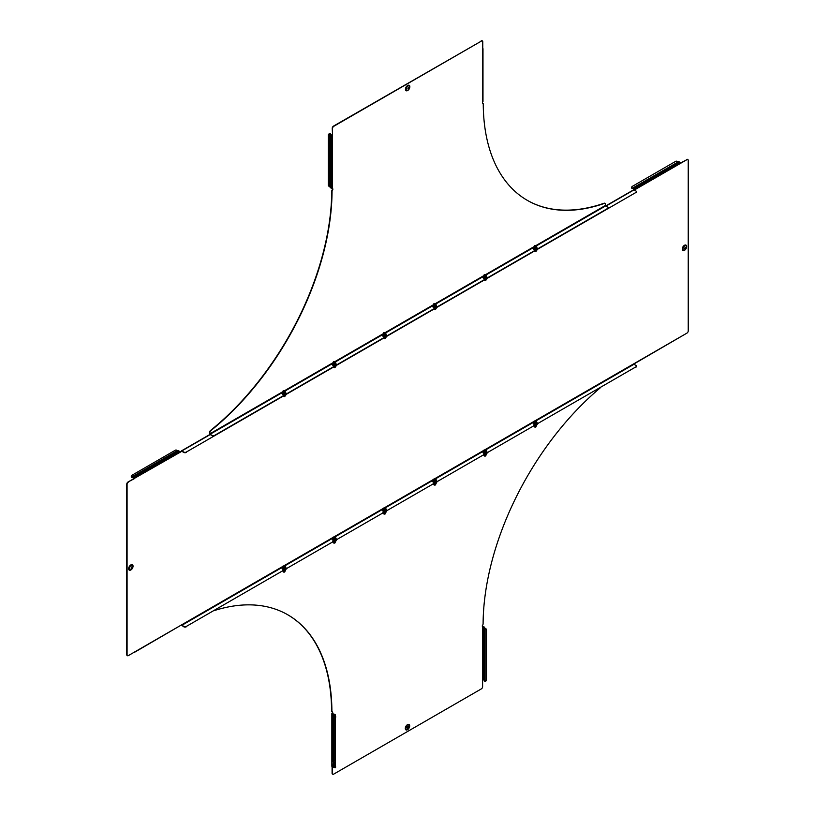 <?xml version="1.0" encoding="UTF-8"?>
<svg xmlns="http://www.w3.org/2000/svg" width="815" height="815" viewBox="0 0 815 815"><rect width="100%" height="100%" fill="white"/><g stroke="black" fill="none" stroke-linecap="round" stroke-linejoin="round"><path stroke-width="1.22" d="M131.093 568.187L131.459 566.955L131.093 568.187M684.712 248.555L685.079 247.332L684.712 248.555M133.008 566.221L130.981 569.868A2.863 1.65 -60 0 1 128.964 568.697A2.863 1.65 -60 0 1 130.981 565.192A2.863 1.65 -60 0 1 133.008 566.354A2.863 1.65 -60 0 1 130.981 569.868L130.869 569.93A3.036 1.752 -60 0 1 128.719 568.697A3.036 1.752 -60 0 1 130.869 564.978A3.036 1.752 -60 0 1 133.008 566.221A3.036 1.752 -60 0 1 133.008 566.293M686.627 246.588L684.6 250.236A2.863 1.65 120 0 0 686.627 246.731A2.863 1.65 120 0 0 684.6 245.56A2.863 1.65 120 0 0 682.573 249.064A2.863 1.65 120 0 0 684.6 250.236L684.478 250.307A3.036 1.752 120 0 1 682.338 249.064A3.036 1.752 120 0 1 684.478 245.356A3.036 1.752 120 0 1 686.627 246.588A3.036 1.752 120 0 1 686.627 246.66M127.303 655.596A1.773 1.029 -60 0 1 127.14 655.535A1.773 1.029 -60 0 1 126.773 654.72L127.079 654.893A1.773 1.029 120 0 0 127.446 655.708A1.773 1.029 120 0 0 128.332 655.617L181.582 624.871L183.793 626.44A1.773 1.029 0 0 0 186.309 626.44L635.934 366.852A1.773 1.029 0 0 0 636.454 366.129A1.773 1.029 0 0 0 635.934 365.405L633.968 364.274L634.427 363.429M186.309 626.786A1.773 1.029 180 0 1 183.793 626.786L183.793 626.44M181.338 625.013L183.793 626.786M636.423 366.302A1.773 1.029 180 0 1 636.454 366.475A1.773 1.029 180 0 1 635.934 367.198M383.855 511.362A1.243 0.713 180 0 1 382.632 510.73M333.61 540.365A1.243 0.713 180 0 1 332.388 539.734M283.376 569.369A1.243 0.713 180 0 1 282.153 568.738M186.309 626.44L635.934 366.852M432.867 481.726A1.243 0.713 0 0 0 434.089 482.358M533.346 423.719A1.243 0.713 0 0 0 534.569 424.35M483.101 452.722A1.243 0.713 0 0 0 484.324 453.354M209.924 434.456L181.439 450.899L183.793 452.06A1.773 1.029 0 0 0 186.309 452.06L635.934 192.472A1.773 1.029 0 0 0 636.454 191.749A1.773 1.029 0 0 0 635.934 191.026L633.968 189.895L634.427 189.049L631.778 188.285A1.773 1.447 -120 0 1 632.308 186.38L632.522 186.258A1.773 1.447 60 0 0 631.992 188.163L631.778 188.285M186.309 452.06L635.934 192.472M186.309 452.417A1.773 1.029 180 0 1 183.793 452.417L183.793 452.06M181.837 451.286L183.793 452.417M636.423 191.922A1.773 1.029 180 0 1 636.454 192.096A1.773 1.029 180 0 1 635.934 192.829M180.268 451.836L181.582 451.429L180.329 452.152L178.281 450.522L138.122 473.709M634.814 363.47L686.974 333.091A1.773 1.029 120 0 0 688.227 330.921L688.227 160.372A1.773 1.029 120 0 0 687.86 159.557A1.773 1.029 120 0 0 686.974 159.638L680.637 162.949M686.668 159.465A1.773 1.029 -60 0 1 687.554 159.383A1.773 1.029 -60 0 1 687.697 159.496M126.773 654.72L126.773 484.171A1.773 1.029 -60 0 1 128.026 482.001L134.607 478.548L132.57 476.918L137.052 474.32M686.974 159.638L634.274 190.068M128.026 482.001L180.329 452.152M128.332 482.174A1.773 1.029 120 0 0 127.079 484.344L126.773 484.171M127.079 654.893L127.079 484.344M633.326 188.071L679.038 161.676L633.326 188.071L634.671 189.488M679.038 161.676L680.688 163.265M632.929 188.031L673.088 164.844M678.65 161.635L674.158 164.233M632.124 188.367L678.029 161.991M677.642 161.808A1.773 1.447 60 0 0 675.727 161.319L632.522 186.258M134.312 478.374L131.409 477.172A1.773 1.447 -120 0 1 131.949 475.267L175.357 450.196A1.773 1.447 60 0 1 177.283 450.695L177.66 450.878M131.949 477.274L132.784 477.284L131.745 477.59M132.162 475.145L132.162 475.145A1.773 1.447 60 0 0 131.623 477.05L177.283 450.695M134.057 652.316L134.607 651.99M180.329 625.604L134.444 652.357M633.418 190.211L605.993 206.052M330.116 139.426L330.34 140.944A0.978 0.56 -120 0 0 330.34 140.812L330.116 134.76L332.551 135.708L332.551 188.499L330.116 187.542L330.34 140.944L330.34 187.868M407.897 88.743L408.264 87.511L407.897 88.743M407.673 90.485L407.795 90.414A2.863 1.65 120 0 0 409.813 86.91A2.863 1.65 120 0 0 407.795 85.738A2.863 1.65 120 0 0 405.768 89.253A2.863 1.65 120 0 0 407.795 90.414L407.673 90.485A3.036 1.752 120 0 1 405.534 89.253A3.036 1.752 120 0 1 407.673 85.534A3.036 1.752 120 0 1 409.813 86.777A3.036 1.752 120 0 1 409.813 86.848M209.863 432.622L209.567 432.449A1.773 1.029 -60 0 1 210.576 430.442L210.871 430.626A1.773 1.029 120 0 0 209.863 432.622L210.117 434.252L212.073 435.393A1.773 1.029 0 0 0 214.589 435.393L607.644 208.457A1.773 1.029 0 0 0 608.173 207.733A1.773 1.029 0 0 0 607.644 207.01L605.688 205.879L605.433 204.249A1.773 1.029 120 0 0 605.066 203.434A1.773 1.029 120 0 0 604.424 203.404A212.797 122.861 -60 0 1 527.325 200.358A212.797 122.861 -60 0 1 483.254 104.086A1.773 1.029 120 0 0 482.888 103.281A1.773 1.029 120 0 0 482.847 103.261L482.541 103.087A0.978 0.56 -60 0 1 482.521 103.087A1.773 1.029 -60 0 1 482.582 103.108A1.773 1.029 -60 0 1 482.623 103.128M604.424 203.404L604.129 203.23A212.797 122.861 -60 0 1 527.173 200.266M604.129 203.23A1.773 1.029 -60 0 1 604.771 203.261A1.773 1.029 -60 0 1 604.903 203.363M209.567 432.449L210.117 434.609L212.073 435.393M210.576 430.442A212.797 122.861 120 0 0 331.746 191.209A1.773 1.029 -60 0 1 332.153 189.915L332.459 190.089A0.978 0.56 120 0 0 332.551 188.642L332.551 188.499M332.449 188.591A0.978 0.56 -60 0 1 332.153 189.915M332.245 128.281L332.551 135.708L332.245 128.281A1.773 1.029 -60 0 1 333.498 126.111L333.804 126.284A1.773 1.029 120 0 0 332.551 128.464M482.755 48.35L482.755 41.738A1.773 1.029 120 0 0 482.388 40.923A1.773 1.029 120 0 0 481.502 41.015L333.498 126.111M481.196 40.842A1.773 1.029 -60 0 1 482.083 40.75A1.773 1.029 -60 0 1 482.225 40.862M482.755 101.142L482.755 101.916A0.978 0.56 120 0 0 482.847 103.261M481.502 41.015L333.804 126.284M332.459 190.089A1.773 1.029 120 0 0 332.051 191.382L331.746 191.209M210.871 430.626A212.797 122.861 120 0 0 332.051 191.382M330.544 141.199L329.759 186.594A1.773 1.447 180 0 1 328.374 185.178L328.374 135.046A1.773 1.447 0 0 1 329.759 133.629L332.245 135.535M330.004 133.894L330.116 139.253M329.759 133.629L330.299 133.721M329.759 186.594L329.759 133.874A1.773 1.447 180 0 0 328.374 135.29M214.589 435.393L607.644 208.457M214.589 435.74A1.773 1.029 180 0 1 212.073 435.74M608.143 207.907A1.773 1.029 180 0 1 608.173 208.08A1.773 1.029 180 0 1 607.644 208.803M284.741 390.752L283.284 390.803L284.741 390.752M284.588 390.517A0.886 0.509 180 0 1 284.048 391.424A0.886 0.509 180 0 1 283.447 390.517M285.484 395.326L284.802 396.508L282.652 396.243M284.119 395.937L284.119 396.671M283.131 392.076A0.886 0.509 0 0 0 284.649 391.75M285.067 392.524L285.688 392.942L285.24 393.9L283.569 394.165L282.347 393.462L282.795 392.494M285.24 393.9L285.179 392.85L284.384 392.901L283.589 393.105L283.589 394.022L285.179 393.777L285.179 392.85M283.569 394.165L282.428 392.433L283.589 393.105M282.428 392.433L283.651 391.322M284.445 391.271L285.596 391.944M284.904 391.475A1.416 0.825 180 0 1 285.026 391.536A1.416 0.825 180 0 1 285.393 392.321A1.416 0.825 180 0 1 284.384 392.901A1.416 0.825 0 0 1 283.009 392.698A1.416 0.825 180 0 1 282.642 391.903A1.416 0.825 180 0 1 283.131 391.475M333.366 363.072A0.886 0.509 0 0 0 334.884 362.746M335.311 363.521L335.923 363.938L335.474 364.896L333.804 365.161L332.581 364.458L333.029 363.49M335.474 364.896L335.413 363.847L334.619 363.897L333.834 364.091L333.834 365.018L335.413 364.774L335.413 363.847M333.804 365.161L332.673 363.429L333.834 364.091M332.673 363.429L333.885 362.318M334.68 362.268L335.841 362.94M335.138 362.471A1.416 0.825 180 0 1 335.26 362.532A1.416 0.825 180 0 1 335.627 363.317A1.416 0.825 180 0 1 334.619 363.897A1.416 0.825 0 0 1 333.254 363.684A1.416 0.825 180 0 1 332.877 362.899A1.416 0.825 180 0 1 333.366 362.471M383.6 334.069A0.886 0.509 0 0 0 385.118 333.743M385.546 334.507L386.157 334.934L385.709 335.892L384.048 336.157L382.826 335.444L383.274 334.486M385.709 335.892L385.648 334.843L384.863 334.894L384.069 335.087L384.069 336.014L385.648 335.77L385.648 334.843M384.048 336.157L382.907 334.425L384.069 335.087M382.907 334.425L384.12 333.315M384.914 333.264L386.076 333.936M385.383 333.467A1.416 0.825 180 0 1 385.495 333.529A1.416 0.825 180 0 1 385.862 334.313A1.416 0.825 180 0 1 384.863 334.894A1.416 0.825 0 0 1 383.488 334.68A1.416 0.825 180 0 1 383.121 333.895A1.416 0.825 180 0 1 383.6 333.467M433.845 305.065A0.886 0.509 0 0 0 435.353 304.739M435.781 305.503L436.402 305.931L435.954 306.888L434.283 307.153L433.06 306.44L433.509 305.482M435.954 306.888L435.893 305.839L435.098 305.89L434.303 306.083L434.303 307.011L435.893 306.766L435.893 305.839M434.283 307.153L433.142 305.421L434.303 306.083M433.142 305.421L434.364 304.311M435.149 304.26L436.31 304.922M435.618 304.464A1.416 0.825 180 0 1 435.73 304.525A1.416 0.825 180 0 1 436.096 305.309A1.416 0.825 180 0 1 435.098 305.89A1.416 0.825 0 0 1 433.723 305.676A1.416 0.825 180 0 1 433.356 304.892A1.416 0.825 180 0 1 433.845 304.464M485.536 274.492A0.886 0.509 180 0 1 484.996 275.399A0.886 0.509 180 0 1 484.079 274.92L484.079 276.091A0.886 0.509 0 0 0 485.597 275.735M486.025 276.499L486.637 276.927L486.188 277.884L484.518 278.149L483.295 277.436L483.743 276.479M486.188 277.884L486.127 276.835L485.332 276.886L484.538 277.08L484.538 278.007L486.127 277.762L486.127 276.835M484.518 278.149L483.377 276.417L484.538 277.08M483.377 276.417L484.599 275.307M485.394 275.256L486.555 275.918M485.852 275.46A1.416 0.825 180 0 1 485.974 275.511A1.416 0.825 180 0 1 486.341 276.305A1.416 0.825 180 0 1 485.332 276.886A1.416 0.825 0 0 1 483.957 276.672A1.416 0.825 180 0 1 483.59 275.888A1.416 0.825 180 0 1 484.079 275.46M534.314 247.057A0.886 0.509 0 0 0 535.832 246.731M536.26 247.495L536.871 247.923L536.423 248.881L534.752 249.146L533.54 248.432L533.978 247.475M536.423 248.881L536.362 247.831L535.567 247.882L534.783 248.076L534.783 249.003L536.362 248.758L536.362 247.831M534.752 249.146L533.621 247.414L534.783 248.076M533.621 247.414L534.834 246.303M535.628 246.252L536.79 246.914M536.087 246.446A1.416 0.825 180 0 1 536.209 246.507A1.416 0.825 180 0 1 536.576 247.302A1.416 0.825 180 0 1 535.567 247.882A1.416 0.825 0 0 1 534.202 247.668A1.416 0.825 180 0 1 533.835 246.884A1.416 0.825 180 0 1 534.314 246.446M334.985 361.748L333.529 361.799L334.985 361.748M334.822 361.503A0.886 0.509 180 0 1 334.282 362.42A0.886 0.509 180 0 1 333.692 361.503M335.729 366.322L335.047 367.504L332.887 367.239M334.354 366.933L334.354 367.667M385.22 332.744L383.763 332.795L385.22 332.744M385.057 332.5A0.886 0.509 180 0 1 384.517 333.416A0.886 0.509 180 0 1 383.926 332.5M385.964 337.318L385.281 338.5L383.121 338.235M384.599 337.93L384.599 338.663M435.454 303.74L433.998 303.791L435.454 303.74M435.291 303.496A0.886 0.509 180 0 1 434.762 304.403A0.886 0.509 180 0 1 434.161 303.496M436.198 308.315L435.516 309.496L433.366 309.231M434.833 308.926L434.833 309.649M485.699 274.737L484.242 274.787L485.699 274.737M486.433 279.311L485.75 280.492L483.601 280.228M485.068 279.922L485.068 280.645M535.934 245.733L534.477 245.784L535.934 245.733M535.771 245.488A0.886 0.509 180 0 1 535.231 246.395A0.886 0.509 180 0 1 534.64 245.488M536.678 250.307L535.995 251.489L533.835 251.224M535.312 250.918L535.312 251.641M333.192 761.414L333.192 714.5L333.743 714.633L333.743 760.976L333.192 761.414A0.978 0.56 -120 0 0 333.192 761.556L333.743 762.259A0.978 0.795 180 0 0 334.975 762.198L334.975 761.027A0.978 0.795 180 0 0 333.743 760.976L333.488 761.241A0.978 0.56 60 0 0 333.488 761.373L333.743 762.015A0.978 0.795 0 0 0 334.975 761.954L335.087 762.045M407.653 728.202A1.151 0.662 120 0 0 407.653 726.318A1.151 0.662 120 0 0 407.653 728.202M406.909 728.08A1.151 0.662 -60 0 1 407.989 726.206M407.653 726.664L407.286 727.897L407.653 726.664M407.266 724.953L407.388 724.881A2.73 1.579 -60 0 1 409.313 725.992A2.73 1.579 -60 0 1 407.388 729.343A2.73 1.579 -60 0 1 405.452 728.223A2.73 1.579 -60 0 1 407.388 724.881L405.452 728.223M332.622 774.138A1.773 1.029 -60 0 1 332.459 774.077A1.773 1.029 -60 0 1 332.092 773.262L332.388 773.435A1.773 1.029 120 0 0 332.764 774.25A1.773 1.029 120 0 0 333.651 774.158L481.349 688.889A1.773 1.029 120 0 0 482.602 686.719L482.602 679.466L484.304 680.24L484.731 675.085M600.492 387.655A212.797 122.861 120 0 0 483.101 623.791A1.773 1.029 120 0 1 482.694 625.085A0.978 0.56 120 0 0 482.602 626.531L484.304 627.458L484.202 674.229A0.978 0.56 -120 0 0 484.202 674.362L484.507 674.188M214.498 610.516A212.797 122.861 -60 0 1 287.827 614.816A212.797 122.861 -60 0 1 331.899 711.087A1.773 1.029 120 0 0 332.265 711.892A1.773 1.029 120 0 0 332.296 711.913A0.978 0.56 -60 0 1 332.092 713.084L332.388 713.257A0.978 0.56 120 0 0 332.296 711.913M332.388 773.435L332.388 766.823M332.092 773.262L332.092 766.008M332.225 711.872L332 711.74A1.773 1.029 -60 0 1 331.96 711.719A1.773 1.029 -60 0 1 331.593 710.914L331.899 711.087M287.675 614.734A212.797 122.861 -60 0 1 331.593 710.914M484.304 673.801L484.304 680.953L485.088 681.371A1.773 1.447 180 0 0 486.474 679.955L486.474 630.066A1.773 1.447 180 0 0 485.088 628.65L484.507 627.132L482.439 626.44M484.202 627.306L484.507 674.056M484.304 675.085L484.202 680.097M484.304 674.565L484.304 628.171L484.844 628.314M485.088 681.371L485.088 628.65L484.538 628.487M485.088 628.406A1.773 1.447 0 0 1 486.474 629.822L486.474 630.066M332.092 713.227L333.192 714.5M333.488 761.373L333.192 767.282L332.092 766.65L332.092 713.859M334.975 761.027L334.975 714.378L332.388 713.685M333.743 760.721L333.488 761.241M335.332 766.966L335.332 717.078L335.332 767.72L333.192 767.282M333.743 767.414L333.743 762.015M334.975 714.378L333.743 714.378M335.23 714.694L335.76 717.078M335.76 766.966L335.332 767.72M335.332 717.078L335.332 714.867M285.179 570.215L285.179 571.03L285.596 569.98M283.589 570.622L283.589 571.274L285.179 571.03M282.428 570.602L283.589 571.274M285.454 567.383L285.566 568.371L284.129 568.931L282.581 568.483L282.601 566.771A1.416 0.825 180 0 1 283.233 566.038A1.416 0.825 180 0 1 284.649 565.987A1.416 0.825 180 0 1 285.433 566.67A1.416 0.825 180 0 1 284.802 567.403A1.416 0.825 180 0 1 283.386 567.454L285.484 567.25L285.382 566.303L282.55 566.405M283.447 572.038L284.588 572.038M283.131 571.081L283.131 571.641A0.886 0.509 0 0 0 284.904 571.61L284.904 571.111M282.601 566.771A1.416 0.825 0 0 0 283.386 567.454L282.601 566.771M282.469 567.485L282.652 568.371L284.119 568.789L285.484 568.259L285.484 567.25A1.976 1.141 0 0 1 285.994 567.933A1.976 1.141 0 0 1 284.14 569.145A1.976 1.141 0 0 1 282.041 568.075A1.976 1.141 0 0 1 282.55 567.24L281.929 568.228C283.325 569.889 284.72 569.828 286.106 568.055L285.484 567.22M282.581 568.483L282.652 567.352M284.129 568.931L284.119 567.77M335.413 541.201L335.413 542.026L335.841 540.977M333.834 541.618L333.834 542.27L335.413 542.026M332.673 541.598L333.834 542.27M385.648 512.197L385.648 513.022L386.076 511.973M384.069 512.615L384.069 513.267L385.648 513.022M382.907 512.594L384.069 513.267M435.893 483.193L435.893 484.018L436.31 482.969M434.303 483.611L434.303 484.263L435.893 484.018M433.142 483.59L434.303 484.263M486.127 454.189L486.127 455.014L486.555 453.965M484.538 454.607L484.538 455.259L486.127 455.014M483.377 454.587L484.538 455.259M536.362 425.186L536.362 426.011L536.79 424.961M534.783 425.603L534.783 426.255L536.362 426.011M533.621 425.583L534.783 426.255M335.688 538.379L335.8 539.367L334.364 539.927L332.815 539.479L332.836 537.768A1.416 0.825 180 0 1 333.467 537.034A1.416 0.825 180 0 1 334.884 536.983A1.416 0.825 180 0 1 335.668 537.666A1.416 0.825 180 0 1 335.047 538.399A1.416 0.825 180 0 1 333.62 538.45L335.729 538.236L335.617 537.299L332.785 537.401M333.692 543.034L334.822 543.034M333.366 542.607A0.886 0.509 0 0 0 335.138 542.607M332.836 537.768A1.416 0.825 0 0 0 333.62 538.45L332.836 537.768M332.703 538.481L332.887 539.357L334.354 539.785L335.729 539.255L335.729 538.236A1.976 1.141 0 0 1 336.228 538.929A1.976 1.141 0 0 1 334.384 540.141A1.976 1.141 0 0 1 332.276 539.072A1.976 1.141 0 0 1 332.785 538.236M332.815 539.479L332.887 538.348M334.364 539.927L334.354 538.766M385.933 509.375L386.035 510.363L384.599 510.913L383.05 510.475L383.07 508.764A1.416 0.825 180 0 1 383.702 508.03A1.416 0.825 180 0 1 385.118 507.979A1.416 0.825 180 0 1 385.913 508.662A1.416 0.825 180 0 1 385.281 509.395A1.416 0.825 180 0 1 383.865 509.446L385.964 509.232L385.862 508.295L383.019 508.397M383.926 514.02L385.057 514.02M383.6 513.593A0.886 0.509 0 0 0 385.373 513.593M383.6 513.633A0.886 0.509 0 0 0 383.6 513.664L383.6 513.073M383.07 508.764A1.416 0.825 0 0 0 383.865 509.446L383.07 508.764M382.948 509.477L383.121 510.353L384.599 510.781L385.964 510.251L385.964 509.232A1.976 1.141 0 0 1 386.463 509.925A1.976 1.141 0 0 1 384.619 511.137A1.976 1.141 0 0 1 382.52 510.068A1.976 1.141 0 0 1 383.019 509.232L382.398 510.221C383.804 511.881 385.2 511.82 386.585 510.047L385.964 509.212M383.05 510.475L383.121 509.344M384.599 510.913L384.599 509.762M436.168 480.361L436.28 481.359L434.843 481.91L433.295 481.471L433.315 479.76A1.416 0.825 180 0 1 433.937 479.026A1.416 0.825 180 0 1 435.363 478.976A1.416 0.825 180 0 1 436.147 479.658A1.416 0.825 180 0 1 435.516 480.392A1.416 0.825 180 0 1 434.1 480.443L436.198 480.229L436.096 479.291L433.254 479.393M434.161 485.017L435.291 485.017M433.845 484.589A0.886 0.509 0 0 0 435.618 484.589M433.315 479.76A1.416 0.825 0 0 0 434.1 480.443L433.315 479.76M433.183 480.473L433.366 481.349L434.833 481.777L436.198 481.247L436.198 480.229A1.976 1.141 0 0 1 436.708 480.921A1.976 1.141 0 0 1 434.853 482.134A1.976 1.141 0 0 1 432.755 481.064A1.976 1.141 0 0 1 433.254 480.229M433.295 481.471L433.366 480.341M434.843 481.91L434.833 480.758M486.402 451.357L486.514 452.356L485.078 452.906L483.529 452.468L483.55 450.756A1.416 0.825 180 0 1 484.181 450.023A1.416 0.825 180 0 1 485.597 449.972A1.416 0.825 180 0 1 486.382 450.654A1.416 0.825 180 0 1 485.75 451.388A1.416 0.825 180 0 1 484.334 451.439L486.433 451.225L486.331 450.288L483.499 450.389M484.395 456.013L485.536 456.013M484.079 455.585A0.886 0.509 0 0 0 485.852 455.585M484.079 455.626A0.886 0.509 0 0 0 484.079 455.656L484.079 455.065M483.55 450.756A1.416 0.825 0 0 0 484.334 451.439L483.55 450.756M483.417 451.469L483.601 452.345L485.068 452.773L486.433 452.244L486.433 451.225A1.976 1.141 0 0 1 486.942 451.918A1.976 1.141 0 0 1 485.088 453.13A1.976 1.141 0 0 1 482.989 452.06A1.976 1.141 0 0 1 483.499 451.225L482.877 452.213C484.273 453.873 485.669 453.812 487.054 452.04L486.433 451.204M483.529 452.468L483.601 451.337M485.078 452.906L485.068 451.755M536.637 422.353L536.749 423.352L535.312 423.902L533.764 423.464L533.784 421.752A1.416 0.825 180 0 1 534.416 421.019A1.416 0.825 180 0 1 535.832 420.968A1.416 0.825 180 0 1 536.627 421.65A1.416 0.825 180 0 1 535.995 422.384A1.416 0.825 180 0 1 534.569 422.435L536.678 422.221L536.565 421.274L533.733 421.386M534.64 427.009L535.771 427.009M534.314 426.062L534.314 426.622A0.886 0.509 0 0 0 536.087 426.581L536.087 426.092M533.784 421.752A1.416 0.825 0 0 0 534.569 422.435L533.784 421.752M533.652 422.465L533.835 423.342L535.312 423.769L536.678 423.24L536.678 422.221A1.976 1.141 0 0 1 537.177 422.914A1.976 1.141 0 0 1 535.333 424.126A1.976 1.141 0 0 1 533.224 423.056A1.976 1.141 0 0 1 533.733 422.221L533.112 423.209C534.518 424.87 535.903 424.809 537.299 423.026L536.667 422.201M533.764 423.464L533.835 422.333M535.312 423.902L535.312 422.751M131.093 569.624A2.486 1.436 -60 0 1 129.33 568.605A2.486 1.436 -60 0 1 131.093 565.559A2.486 1.436 -60 0 1 132.855 566.578A2.486 1.436 -60 0 1 131.093 569.624M131.409 569.573A3.107 1.793 -60 0 1 130.838 569.98A3.107 1.793 -60 0 1 128.648 568.717A3.107 1.793 -60 0 1 130.838 564.907A3.107 1.793 -60 0 1 132.967 566.873M684.712 245.936A2.486 1.436 120 0 0 682.95 248.983A2.486 1.436 120 0 0 684.712 249.991A2.486 1.436 120 0 0 686.464 246.945A2.486 1.436 120 0 0 684.712 245.936M686.576 247.251A3.107 1.793 120 0 0 684.457 245.284A3.107 1.793 120 0 0 682.267 249.084A3.107 1.793 120 0 0 684.457 250.358A3.107 1.793 120 0 0 685.028 249.94M181.837 625.309L282.55 567.169M284.608 565.977L332.785 538.165M334.843 536.973L383.019 509.151M385.077 507.969L433.254 480.147M435.322 478.965L483.499 451.143M485.557 449.962L533.733 422.139M535.791 420.958L633.968 364.274M181.837 450.929L210.117 434.609M633.724 363.836L534.905 420.886M533.733 421.559L484.67 449.89M483.499 450.563L434.436 478.894M433.254 479.566L384.201 507.898M383.019 508.58L333.956 536.902M332.785 537.584L283.722 565.905M282.55 566.588L181.582 624.871M680.688 336.717L634.977 363.113M680.138 162.307L634.427 188.703M134.057 477.59L179.769 451.194M132.957 476.958L178.679 450.563M407.897 90.17A2.486 1.436 120 0 0 409.66 87.134A2.486 1.436 120 0 0 407.897 86.115A2.486 1.436 120 0 0 406.145 89.161A2.486 1.436 120 0 0 407.897 90.17M409.772 87.429A3.107 1.793 120 0 0 407.653 85.463A3.107 1.793 120 0 0 405.452 89.263A3.107 1.793 120 0 0 407.653 90.536A3.107 1.793 120 0 0 408.213 90.119M482.755 48.992L482.755 101.773M209.863 433.825L282.713 391.76M284.73 390.599L332.948 362.757M334.965 361.595L383.182 333.753M385.2 332.591L433.427 304.749M435.444 303.588L483.662 275.745M485.679 274.584L533.896 246.741M535.913 245.58L605.433 205.441M331.44 135.708L331.44 188.499M330.34 135.076L330.34 140.812M210.117 434.252L282.428 392.504M284.904 391.078L332.673 363.5M335.138 362.074L382.907 334.496M385.383 333.07L433.142 305.493M435.618 304.066L483.377 276.489M485.852 275.062L533.621 247.485M536.087 246.059L605.688 205.879M285.882 394.918A1.976 1.141 180 0 1 284.68 395.621M285.464 392.473C286.849 394.256 285.892 394.888 282.571 394.348L281.919 393.411L282.428 392.565A1.976 1.141 0 0 0 282.622 394.083A1.976 1.141 0 0 0 285.311 394.134A1.976 1.141 0 0 0 285.596 392.596M282.662 394.348A1.915 1.1 0 0 0 284.751 394.582A1.915 1.1 0 0 0 285.933 393.553M282.102 393.553A1.915 1.1 0 0 0 282.53 394.256M332.673 363.592A1.976 1.141 0 0 0 332.856 365.079A1.976 1.141 0 0 0 335.546 365.13A1.976 1.141 0 0 0 335.841 363.592M332.897 365.344A1.915 1.1 0 0 0 334.985 365.578A1.915 1.1 0 0 0 336.167 364.549M332.337 364.549A1.915 1.1 0 0 0 332.775 365.252M382.907 334.588A1.976 1.141 0 0 0 383.091 336.075A1.976 1.141 0 0 0 385.78 336.126A1.976 1.141 0 0 0 386.076 334.588M383.142 336.33A1.915 1.1 0 0 0 385.23 336.575A1.915 1.1 0 0 0 386.402 335.546M382.581 335.546A1.915 1.1 0 0 0 383.009 336.249M436.178 305.462C437.563 307.245 436.596 307.866 433.285 307.337L432.633 306.399L433.142 305.554A1.976 1.141 0 0 0 433.336 307.061A1.976 1.141 0 0 0 436.025 307.123A1.976 1.141 0 0 0 436.31 305.584M433.376 307.326A1.915 1.1 0 0 0 435.465 307.571A1.915 1.1 0 0 0 436.646 306.542M432.816 306.542A1.915 1.1 0 0 0 433.244 307.245M483.377 276.57A1.976 1.141 0 0 0 483.57 278.058A1.976 1.141 0 0 0 486.26 278.119A1.976 1.141 0 0 0 486.555 276.57M483.611 278.322A1.915 1.1 0 0 0 485.699 278.567A1.915 1.1 0 0 0 486.881 277.538M483.051 277.538A1.915 1.1 0 0 0 483.489 278.241M536.647 247.454C538.043 249.237 537.075 249.859 533.764 249.329L533.112 248.392L533.621 247.546A1.976 1.141 0 0 0 533.805 249.054A1.976 1.141 0 0 0 536.494 249.115A1.976 1.141 0 0 0 536.79 247.566M533.856 249.319A1.915 1.1 0 0 0 535.944 249.563A1.915 1.1 0 0 0 537.116 248.534M533.295 248.534A1.915 1.1 0 0 0 533.723 249.237M336.116 365.915A1.976 1.141 180 0 1 334.914 366.618M386.361 336.911A1.976 1.141 180 0 1 385.149 337.604L386.453 336.86M436.596 307.907A1.976 1.141 180 0 1 435.393 308.6M486.83 278.903A1.976 1.141 180 0 1 485.628 279.596M537.065 249.899A1.976 1.141 180 0 1 535.863 250.592L537.167 249.848M407.5 724.637A3.107 1.793 -60 0 1 409.69 725.91A3.107 1.793 -60 0 1 407.5 729.71A3.107 1.793 -60 0 1 405.299 728.447A3.107 1.793 -60 0 1 407.5 724.637M406.899 725.238A2.486 1.436 -60 0 1 407.245 725.004A2.486 1.436 -60 0 1 409.008 726.012A2.486 1.436 -60 0 1 407.245 729.058A2.486 1.436 -60 0 1 405.524 727.622M407.327 724.922A2.557 1.477 -60 0 1 409.079 726.033A2.557 1.477 -60 0 1 407.266 729.13A2.557 1.477 -60 0 1 405.463 728.162M482.602 679.466L482.602 626.674M483.101 679.466L483.101 626.674M334.975 767.414L334.975 762.198M285.994 569.237A1.976 1.141 180 0 1 283.946 570.418L286.116 569.165M285.831 569.328A1.915 1.1 180 0 1 284.608 570.031M282.102 568.361A1.915 1.11 0 0 0 284.078 569.39A1.915 1.11 0 0 0 285.933 568.289M336.228 540.233A1.976 1.141 180 0 1 334.191 541.405L336.351 540.162M336.075 540.325A1.915 1.1 180 0 1 334.843 541.028M386.463 511.229A1.976 1.141 180 0 1 384.425 512.401M386.31 511.321A1.915 1.1 180 0 1 385.088 512.024M436.708 482.225A1.976 1.141 180 0 1 434.66 483.397L436.82 482.154M436.545 482.317A1.915 1.1 180 0 1 435.322 483.02M486.942 453.221A1.976 1.141 180 0 1 484.905 454.393M486.789 453.313A1.915 1.1 180 0 1 485.557 454.016M537.177 424.218A1.976 1.141 180 0 1 535.139 425.389L537.299 424.146M537.024 424.309A1.915 1.1 180 0 1 535.801 425.012M332.337 539.357A1.915 1.11 0 0 0 334.313 540.386A1.915 1.11 0 0 0 336.167 539.286M382.581 510.353A1.915 1.11 0 0 0 384.558 511.382A1.915 1.11 0 0 0 386.412 510.282M432.816 481.349A1.915 1.11 0 0 0 434.792 482.378A1.915 1.11 0 0 0 436.646 481.278M483.051 452.345A1.915 1.11 0 0 0 485.027 453.374A1.915 1.11 0 0 0 486.881 452.274M533.285 423.342A1.915 1.11 0 0 0 535.261 424.37A1.915 1.11 0 0 0 537.126 423.27M132.57 476.918L178.281 450.522M633.581 189.854L605.759 205.92M407.795 90.414L409.813 86.777M482.989 48.666L482.989 101.457M284.659 395.632L285.973 394.868M284.904 390.905L284.904 392.117M283.131 390.905L283.131 392.117M335.699 363.47C337.084 365.252 336.126 365.884 332.805 365.344L332.153 364.407L332.673 363.561M385.933 334.466C387.329 336.249 386.361 336.87 383.05 336.34L382.398 335.403L382.907 334.558M486.412 276.458C487.798 278.241 486.84 278.862 483.519 278.333L482.867 277.395L483.377 276.55M334.894 366.628L336.208 365.864M335.138 361.901L335.138 363.113M333.366 361.901L333.366 363.113M385.383 332.897L385.383 334.099M383.6 332.897L383.6 334.099M435.373 308.62L436.687 307.856M435.618 303.893L435.618 305.095M433.845 303.893L433.845 305.095M485.608 279.616L486.922 278.852M485.852 274.889L485.852 276.091M536.087 245.886L536.087 247.088M534.314 245.886L534.314 247.088M331.858 713.543L331.858 766.334M384.415 512.411L386.585 511.158M484.894 454.403L487.064 453.15M335.719 538.216L336.34 539.051C334.955 540.824 333.559 540.885 332.163 539.224L332.785 538.216M335.138 542.637L335.138 542.107M333.366 542.637L333.366 542.077M385.383 513.633L385.383 513.104M436.198 480.208L436.82 481.044C435.434 482.816 434.038 482.877 432.643 481.217L433.254 480.208M435.618 484.63L435.618 484.1M433.845 484.63L433.845 484.069M485.852 455.626L485.852 455.096"/></g></svg>
